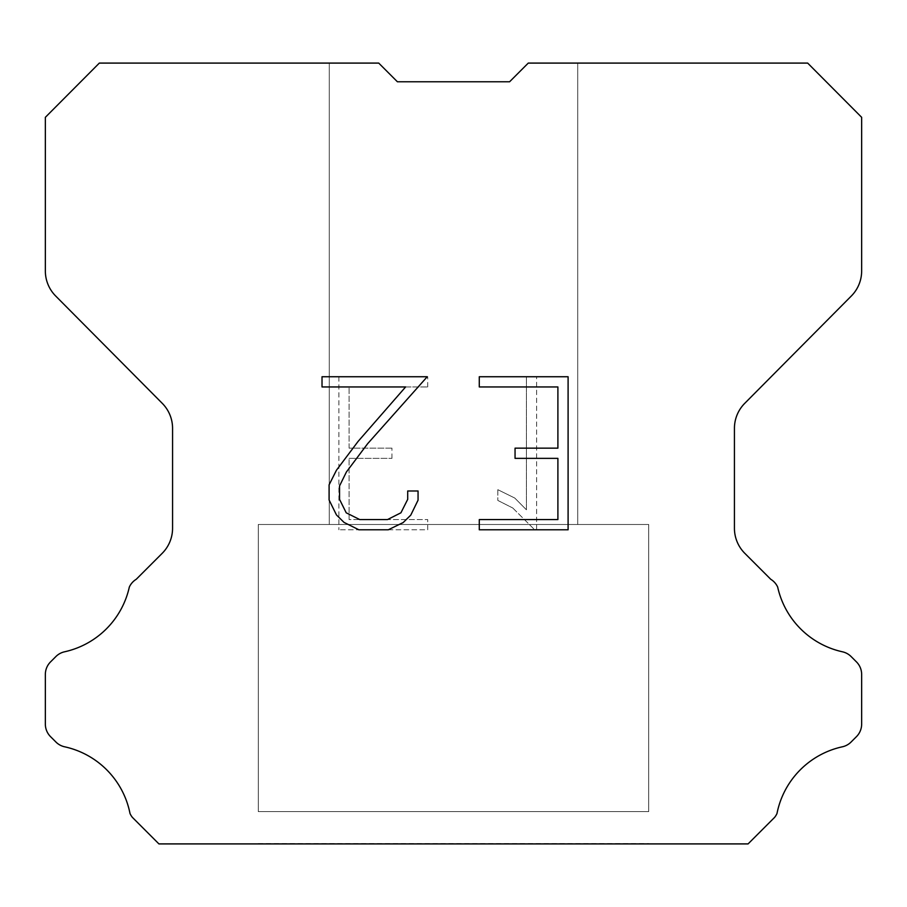 <?xml version="1.0" encoding="UTF-8"?>
<svg xmlns="http://www.w3.org/2000/svg" width="907" height="907" viewBox="0 0 907 907"><rect width="100%" height="100%" fill="white"/><g stroke="black" fill="none" stroke-linecap="round" stroke-linejoin="round"><path stroke-width="0.68" stroke-dasharray="4.54 3.4" d="M577.725 524.484L577.725 63.093L528.271 63.093L509.598 81.766L397.402 81.766L378.729 63.093L329.275 63.093L329.275 524.484L577.725 524.484L329.275 524.484L577.725 524.484L577.725 63.093L528.271 63.093L509.598 81.766L397.402 81.766L378.729 63.093L329.275 63.093L329.275 524.484L577.725 524.484L329.275 524.484L577.725 524.484L577.725 63.093L528.271 63.093L509.598 81.766L397.402 81.766L378.729 63.093L329.275 63.093L329.275 524.484L577.725 524.484L329.275 524.484L577.725 524.484L577.725 63.093L528.271 63.093L509.598 81.766L397.402 81.766L378.729 63.093L329.275 63.093L329.275 524.484L577.725 524.484L329.275 524.484L577.725 524.484L577.725 63.093L528.271 63.093L509.598 81.766L397.402 81.766L378.729 63.093L329.275 63.093L329.275 524.484L577.725 524.484L329.275 524.484L577.725 524.484L577.725 63.093L528.271 63.093L509.598 81.766L397.402 81.766L378.729 63.093L329.275 63.093L329.275 524.484L577.725 524.484L329.275 524.484L577.725 524.484L577.725 63.093L528.271 63.093L509.598 81.766L397.402 81.766L378.729 63.093L329.275 63.093L329.275 524.484L577.725 524.484L329.275 524.484L577.725 524.484L577.725 63.093L528.271 63.093L509.598 81.766L397.402 81.766L378.729 63.093L329.275 63.093L329.275 524.484L577.725 524.484L329.275 524.484L577.725 524.484L577.725 63.093L528.271 63.093L509.598 81.766L397.402 81.766L378.729 63.093L329.275 63.093L329.275 524.484L577.725 524.484L329.275 524.484L577.725 524.484L577.725 63.093L528.271 63.093L509.598 81.766L397.402 81.766L378.729 63.093L329.275 63.093L329.275 524.484L577.725 524.484L329.275 524.484L577.725 524.484L577.725 63.093L528.271 63.093L509.598 81.766L397.402 81.766L378.729 63.093L329.275 63.093L329.275 524.484L577.725 524.484L329.275 524.484L577.725 524.484L577.725 63.093L528.271 63.093L509.598 81.766L397.402 81.766L378.729 63.093L329.275 63.093L329.275 524.484L577.725 524.484L329.275 524.484L577.725 524.484L577.725 63.093L528.271 63.093L509.598 81.766L397.402 81.766L378.729 63.093L329.275 63.093L329.275 524.484L577.725 524.484L329.275 524.484L577.725 524.484L577.725 63.093L528.271 63.093L509.598 81.766L397.402 81.766L378.729 63.093L329.275 63.093L329.275 524.484L577.725 524.484L329.275 524.484L577.725 524.484L577.725 63.093L528.271 63.093L509.598 81.766L397.402 81.766L378.729 63.093L329.275 63.093L329.275 524.484L577.725 524.484L329.275 524.484L577.725 524.484L577.725 63.093L528.271 63.093L509.598 81.766L397.402 81.766L378.729 63.093L329.275 63.093L329.275 524.484L577.725 524.484L329.275 524.484L329.275 63.093L329.275 524.484L577.725 524.484L577.725 63.093L528.271 63.093L509.598 81.766L397.402 81.766L378.729 63.093L329.275 63.093L329.275 524.484L577.725 524.484L577.725 63.093L528.271 63.093L509.598 81.766L397.402 81.766L378.729 63.093L329.275 63.093L329.275 524.484L577.725 524.484L577.725 63.093L528.271 63.093L509.598 81.766L397.402 81.766L378.729 63.093L329.275 63.093L329.275 524.484L577.725 524.484L577.725 63.093L528.271 63.093L509.598 81.766L397.402 81.766L378.729 63.093L329.275 63.093L329.275 524.484L577.725 524.484L577.725 63.093L528.271 63.093L509.598 81.766L397.402 81.766L378.729 63.093L329.275 63.093L329.275 524.484L577.725 524.484L577.725 63.093L528.271 63.093L509.598 81.766L397.402 81.766L378.729 63.093L329.275 63.093L329.275 524.484L577.725 524.484L577.725 63.093L528.271 63.093L509.598 81.766L397.402 81.766L378.729 63.093L329.275 63.093L329.275 524.484L577.725 524.484L577.725 63.093L528.271 63.093L509.598 81.766L397.402 81.766L378.729 63.093L329.275 63.093L329.275 524.484L577.725 524.484L577.725 63.093L528.271 63.093L509.598 81.766L397.402 81.766L378.729 63.093L329.275 63.093L329.275 524.484L577.725 524.484L577.725 63.093L528.271 63.093L509.598 81.766L397.402 81.766L378.729 63.093L329.275 63.093L329.275 524.484L577.725 524.484L577.725 63.093L528.271 63.093L509.598 81.766L397.402 81.766L378.729 63.093L329.275 63.093L329.275 524.484L577.725 524.484L577.725 63.093L528.271 63.093L509.598 81.766L397.402 81.766L378.729 63.093L329.275 63.093L329.275 524.484L577.725 524.484L577.725 63.093L528.271 63.093L509.598 81.766L397.402 81.766L378.729 63.093L329.275 63.093L329.275 524.484L577.725 524.484L577.725 63.093L528.271 63.093L509.598 81.766L397.402 81.766L378.729 63.093L99.328 63.093L45.35 117.32L45.35 270.978A35.486 35.486 0 0 0 55.656 295.988L162.262 403.343A35.486 35.486 0 0 1 172.568 428.342L172.568 528.259A35.486 35.486 0 0 1 162.172 553.349L136.254 579.278A17.743 17.743 0 0 0 129.327 587.056A85.179 85.179 0 0 1 64.578 651.793A17.743 17.743 0 0 0 55.871 656.566L50.543 661.895A17.743 17.743 0 0 0 45.35 674.434L45.35 724.103A17.743 17.743 0 0 0 50.543 736.654L56.37 742.47A17.743 17.743 0 0 0 65.009 746.88A85.179 85.179 0 0 1 130.007 813.488A17.097 17.097 0 0 0 132.456 817.445L158.918 843.907L748.082 843.907L774.544 817.445A17.097 17.097 0 0 0 776.993 813.488A85.179 85.179 0 0 1 841.991 746.88A17.743 17.743 0 0 0 850.63 742.47L856.457 736.654A17.743 17.743 0 0 0 861.65 724.103L861.65 674.434A17.743 17.743 0 0 0 856.457 661.895L851.129 656.566A17.743 17.743 0 0 0 842.422 651.793A85.179 85.179 0 0 1 777.673 587.056A17.743 17.743 0 0 0 770.746 579.278L744.828 553.349A35.486 35.486 0 0 1 734.432 528.259L734.432 428.342A35.486 35.486 0 0 1 744.738 403.343L851.344 295.988A35.486 35.486 0 0 0 861.65 270.978L861.65 117.32L807.672 63.093L528.271 63.093L509.598 81.766L397.402 81.766L378.729 63.093L397.402 81.766L378.729 63.093L397.402 81.766L509.598 81.766L528.271 63.093L509.598 81.766L528.271 63.093L577.725 63.093L528.271 63.093L577.725 63.093L577.725 524.484L329.275 524.484M258.302 843.544L648.698 843.544M648.698 811.606L648.698 524.484L258.302 524.484L258.302 811.606L648.698 811.606L258.302 811.606L648.698 811.606L648.698 524.484L258.302 524.484L258.302 811.606L648.698 811.606L258.302 811.606L648.698 811.606L648.698 524.484L258.302 524.484L258.302 811.606L648.698 811.606L258.302 811.606L648.698 811.606L648.698 524.484L258.302 524.484L258.302 811.606L648.698 811.606L258.302 811.606L648.698 811.606L648.698 524.484L258.302 524.484L258.302 811.606L648.698 811.606L258.302 811.606L648.698 811.606L648.698 524.484L258.302 524.484L258.302 811.606L648.698 811.606L258.302 811.606L648.698 811.606L648.698 524.484L258.302 524.484L258.302 811.606L648.698 811.606L258.302 811.606L648.698 811.606L648.698 524.484L258.302 524.484L258.302 811.606L648.698 811.606L258.302 811.606L648.698 811.606L648.698 524.484L258.302 524.484L258.302 811.606L648.698 811.606L258.302 811.606L648.698 811.606L648.698 524.484L258.302 524.484L258.302 811.606L648.698 811.606L258.302 811.606L648.698 811.606L648.698 524.484L258.302 524.484L258.302 811.606L648.698 811.606L258.302 811.606L648.698 811.606L648.698 524.484L258.302 524.484L258.302 811.606L648.698 811.606L258.302 811.606L648.698 811.606L648.698 524.484L258.302 524.484L258.302 811.606L648.698 811.606L258.302 811.606L648.698 811.606L648.698 524.484L258.302 524.484L258.302 811.606L648.698 811.606L258.302 811.606L648.698 811.606L648.698 524.484L258.302 524.484L258.302 811.606L648.698 811.606L258.302 811.606L648.698 811.606L648.698 524.484L258.302 524.484L258.302 811.606L648.698 811.606L258.302 811.606L258.302 524.484L258.302 811.606L648.698 811.606L648.698 524.484L258.302 524.484L258.302 811.606L648.698 811.606L648.698 524.484L258.302 524.484L258.302 811.606L648.698 811.606L648.698 524.484L258.302 524.484L258.302 811.606L648.698 811.606L648.698 524.484L258.302 524.484L258.302 811.606L648.698 811.606L648.698 524.484L258.302 524.484L258.302 811.606L648.698 811.606L648.698 524.484L258.302 524.484L258.302 811.606L648.698 811.606L648.698 524.484L258.302 524.484L258.302 811.606L648.698 811.606L648.698 524.484L258.302 524.484L258.302 811.606L648.698 811.606L648.698 524.484L258.302 524.484L258.302 811.606L648.698 811.606L648.698 524.484L258.302 524.484L258.302 811.606L648.698 811.606L648.698 524.484L258.302 524.484L258.302 811.606L648.698 811.606L648.698 524.484L258.302 524.484L258.302 811.606L648.698 811.606L648.698 524.484L258.302 524.484L258.302 811.606L648.698 811.606L648.698 524.484L258.302 524.484L648.698 524.484L258.302 524.484L648.698 524.484L648.698 811.606L258.302 811.606M258.302 524.484L648.698 524.484M557.896 458.364L557.896 519.586L479.281 519.586L479.281 529.79L568.099 529.79L568.099 376.745L479.281 376.745L479.281 386.949L557.896 386.949L557.896 448.16L515.051 448.16L515.051 458.364L557.896 458.364M418.059 500.154L418.059 490.982L407.697 490.982L407.697 499.36L400.928 512.795L387.47 519.586L359.773 519.586L346.225 512.818L339.547 499.36L339.547 485.925L346.429 471.957L367.652 443.682L427.231 376.745L322.019 376.745L322.019 386.949L405.61 386.949L358.084 441.426L336.463 470.211L329.094 484.848L329.094 499.995L336.463 514.938L344.036 522.409L358.877 529.79L388.275 529.79L403.218 522.523L410.792 515.097L418.059 500.154M349.104 519.586L349.104 458.364L349.104 519.586L427.719 519.586L349.104 519.586M349.104 458.364L391.949 458.364L349.104 458.364M391.949 458.364L391.949 448.16L391.949 458.364M391.949 448.16L349.104 448.16L391.949 448.16M349.104 448.16L349.104 386.949L349.104 448.16M349.104 386.949L427.719 386.949L349.104 386.949M427.719 386.949L427.719 376.745L427.719 386.949M427.719 529.79L427.719 519.586L427.719 529.79L338.901 529.79L427.719 529.79M338.901 376.745L338.901 529.79L338.901 376.745L427.719 376.745L338.901 376.745M497.83 489.689L497.83 500.437L497.83 489.689L514.768 498.045L497.83 489.689M497.83 500.437L512.772 507.999L497.83 500.437M512.772 507.999L534.472 529.586L512.772 507.999M534.472 529.586L536.627 529.586L534.472 529.586M536.627 529.586L536.627 376.552L536.627 529.586M526.423 509.802L514.768 498.045L526.423 509.802L526.423 376.552L526.423 509.802M536.627 376.552L526.423 376.552L536.627 376.552M648.698 843.907L258.302 843.907M329.275 63.093L378.729 63.093L329.275 63.093L378.729 63.093L329.275 63.093L378.729 63.093L329.275 63.093L378.729 63.093L329.275 63.093L378.729 63.093L329.275 63.093L378.729 63.093L329.275 63.093L378.729 63.093L329.275 63.093L378.729 63.093L329.275 63.093L378.729 63.093L329.275 63.093L378.729 63.093L329.275 63.093L378.729 63.093L329.275 63.093L378.729 63.093L329.275 63.093L378.729 63.093L329.275 63.093L378.729 63.093L329.275 63.093L378.729 63.093L397.402 81.766M509.598 81.766L528.271 63.093L509.598 81.766L528.271 63.093L509.598 81.766L528.271 63.093L509.598 81.766L528.271 63.093L509.598 81.766L528.271 63.093L509.598 81.766L528.271 63.093L509.598 81.766L528.271 63.093L509.598 81.766L528.271 63.093L509.598 81.766L528.271 63.093L509.598 81.766L528.271 63.093L509.598 81.766L528.271 63.093L509.598 81.766L528.271 63.093L509.598 81.766L528.271 63.093L509.598 81.766L528.271 63.093L509.598 81.766L528.271 63.093L577.725 63.093"/><path stroke-width="1.36" d="M557.896 519.586L557.896 458.364L515.051 458.364L515.051 448.16L557.896 448.16L557.896 386.949L479.281 386.949L479.281 376.745L568.099 376.745L568.099 529.79L479.281 529.79L479.281 519.586L557.896 519.586M418.059 490.982L418.059 500.154L410.792 515.097L403.218 522.523L388.275 529.79L358.877 529.79L344.036 522.409L336.463 514.938L329.094 499.995L329.094 484.848L336.463 470.211L358.084 441.426L405.61 386.949L322.019 386.949L322.019 376.745L427.231 376.745L367.652 443.682L346.429 471.957L339.547 485.925L339.547 499.36L346.225 512.818L359.773 519.586L387.47 519.586L400.928 512.795L407.697 499.36L407.697 490.982L418.059 490.982M397.402 81.766L378.729 63.093L99.328 63.093L45.35 117.32L45.35 270.978A35.486 35.486 0 0 0 55.656 295.988L162.262 403.343A35.486 35.486 0 0 1 172.568 428.342L172.568 528.259A35.486 35.486 0 0 1 162.172 553.349L136.254 579.278A17.743 17.743 0 0 0 129.327 587.056A85.179 85.179 0 0 1 64.578 651.793A17.743 17.743 0 0 0 55.871 656.566L50.543 661.895A17.743 17.743 0 0 0 45.35 674.434L45.35 724.103A17.743 17.743 0 0 0 50.543 736.654L56.37 742.47A17.743 17.743 0 0 0 65.009 746.88A85.179 85.179 0 0 1 130.007 813.488A17.097 17.097 0 0 0 132.456 817.445L158.918 843.907L748.082 843.907L774.544 817.445A17.097 17.097 0 0 0 776.993 813.488A85.179 85.179 0 0 1 841.991 746.88A17.743 17.743 0 0 0 850.63 742.47L856.457 736.654A17.743 17.743 0 0 0 861.65 724.103L861.65 674.434A17.743 17.743 0 0 0 856.457 661.895L851.129 656.566A17.743 17.743 0 0 0 842.422 651.793A85.179 85.179 0 0 1 777.673 587.056A17.743 17.743 0 0 0 770.746 579.278L744.828 553.349A35.486 35.486 0 0 1 734.432 528.259L734.432 428.342A35.486 35.486 0 0 1 744.738 403.343L851.344 295.988A35.486 35.486 0 0 0 861.65 270.978L861.65 117.32L807.672 63.093L528.271 63.093L509.598 81.766L397.402 81.766L509.598 81.766"/></g></svg>
